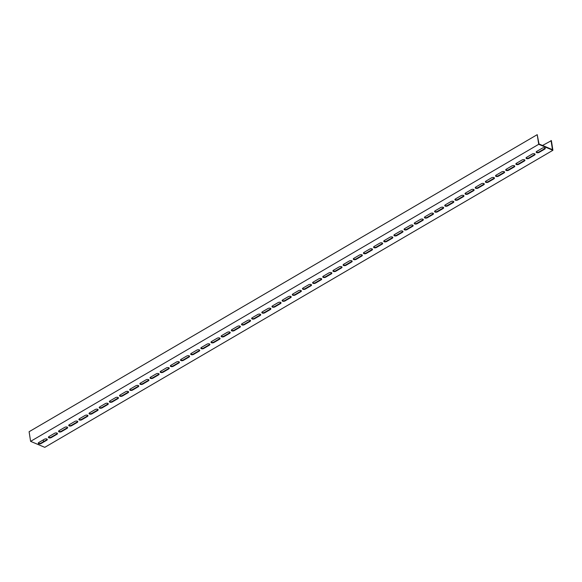 <?xml version="1.0" encoding="UTF-8"?>
<svg xmlns="http://www.w3.org/2000/svg" width="582" height="582" viewBox="0 0 582 582"><rect width="100%" height="100%" fill="white"/><g stroke="black" fill="none" stroke-linecap="round" stroke-linejoin="round"><path stroke-width="0.87" d="M538.583 143.39L538.728 144.292L30.606 441.352L29.1 431.72L537.215 134.668L538.583 143.39M542.519 145.478L551.394 140.648L552.9 150.28L44.785 447.332L30.606 441.352M552.9 150.28L538.728 144.292M51.325 437.562A1.753 0.866 -8.9 0 1 49.514 437.955A1.753 0.866 -8.9 0 1 48.415 437.337A1.753 0.866 -8.9 0 1 48.961 436.565L54.555 433.299A1.753 0.866 -8.9 0 1 56.367 432.913A1.753 0.866 -8.9 0 1 57.465 433.532A1.753 0.866 -8.9 0 1 56.912 434.296L51.325 437.562L51.252 437.111L56.847 433.845A1.753 0.866 171.1 0 0 57.363 433.314M61.488 431.626A1.753 0.866 -8.9 0 1 59.677 432.011A1.753 0.866 -8.9 0 1 58.578 431.4A1.753 0.866 -8.9 0 1 59.124 430.629L64.711 427.363A1.753 0.866 -8.9 0 1 66.53 426.97A1.753 0.866 -8.9 0 1 67.628 427.588A1.753 0.866 -8.9 0 1 67.076 428.359L61.488 431.626L61.416 431.175L67.003 427.908A1.753 0.866 171.1 0 0 67.527 427.37M71.651 425.682A1.753 0.866 -8.9 0 1 69.84 426.068A1.753 0.866 -8.9 0 1 68.741 425.457A1.753 0.866 -8.9 0 1 69.287 424.685L74.874 421.419A1.753 0.866 -8.9 0 1 76.686 421.033A1.753 0.866 -8.9 0 1 77.784 421.644A1.753 0.866 -8.9 0 1 77.239 422.416L71.651 425.682L71.579 425.231L77.166 421.965A1.753 0.866 171.1 0 0 77.69 421.433M81.815 419.738A1.753 0.866 -8.9 0 1 80.003 420.131A1.753 0.866 -8.9 0 1 78.905 419.513A1.753 0.866 -8.9 0 1 79.45 418.742L85.037 415.475A1.753 0.866 -8.9 0 1 86.849 415.09A1.753 0.866 -8.9 0 1 87.947 415.708A1.753 0.866 -8.9 0 1 87.402 416.472L81.815 419.738L81.742 419.287L87.329 416.021A1.753 0.866 171.1 0 0 87.853 415.49M91.978 413.802A1.753 0.866 -8.9 0 1 90.159 414.188A1.753 0.866 -8.9 0 1 89.061 413.576A1.753 0.866 -8.9 0 1 89.613 412.805L95.201 409.539A1.753 0.866 -8.9 0 1 97.012 409.146A1.753 0.866 -8.9 0 1 98.111 409.764A1.753 0.866 -8.9 0 1 97.565 410.536L91.978 413.802L91.905 413.351L97.492 410.084A1.753 0.866 171.1 0 0 98.016 409.546M102.134 407.858A1.753 0.866 -8.9 0 1 100.322 408.244A1.753 0.866 -8.9 0 1 99.224 407.633A1.753 0.866 -8.9 0 1 99.777 406.862L105.364 403.595A1.753 0.866 -8.9 0 1 107.175 403.21A1.753 0.866 -8.9 0 1 108.274 403.821A1.753 0.866 -8.9 0 1 107.728 404.592L102.134 407.858L102.068 407.407L107.655 404.141A1.753 0.866 171.1 0 0 108.179 403.61M112.297 401.922A1.753 0.866 -8.9 0 1 110.485 402.308A1.753 0.866 -8.9 0 1 109.387 401.689A1.753 0.866 -8.9 0 1 109.94 400.918L115.527 397.652A1.753 0.866 -8.9 0 1 117.338 397.266A1.753 0.866 -8.9 0 1 118.437 397.884A1.753 0.866 -8.9 0 1 117.891 398.648L112.297 401.922L112.231 401.464L117.819 398.197A1.753 0.866 171.1 0 0 118.342 397.666M122.46 395.978A1.753 0.866 -8.9 0 1 120.649 396.364A1.753 0.866 -8.9 0 1 119.55 395.753A1.753 0.866 -8.9 0 1 120.103 394.982L125.69 391.715A1.753 0.866 -8.9 0 1 127.502 391.322A1.753 0.866 -8.9 0 1 128.6 391.941A1.753 0.866 -8.9 0 1 128.055 392.712L122.46 395.978L122.395 395.527L127.982 392.261A1.753 0.866 171.1 0 0 128.506 391.722M132.623 390.035A1.753 0.866 -8.9 0 1 130.812 390.42A1.753 0.866 -8.9 0 1 129.713 389.809A1.753 0.866 -8.9 0 1 130.259 389.038L135.853 385.771A1.753 0.866 -8.9 0 1 137.665 385.386A1.753 0.866 -8.9 0 1 138.763 385.997A1.753 0.866 -8.9 0 1 138.21 386.768L132.623 390.035L132.55 389.584L138.145 386.317A1.753 0.866 171.1 0 0 138.661 385.786M142.786 384.098A1.753 0.866 -8.9 0 1 140.975 384.484A1.753 0.866 -8.9 0 1 139.876 383.865A1.753 0.866 -8.9 0 1 140.422 383.102L146.017 379.828A1.753 0.866 -8.9 0 1 147.828 379.442A1.753 0.866 -8.9 0 1 148.927 380.061A1.753 0.866 -8.9 0 1 148.374 380.824L142.786 384.098L142.714 383.64L148.308 380.373A1.753 0.866 171.1 0 0 148.825 379.842M152.95 378.154A1.753 0.866 -8.9 0 1 151.138 378.54A1.753 0.866 -8.9 0 1 150.04 377.929A1.753 0.866 -8.9 0 1 150.585 377.158L156.172 373.891A1.753 0.866 -8.9 0 1 157.991 373.498A1.753 0.866 -8.9 0 1 159.09 374.117A1.753 0.866 -8.9 0 1 158.537 374.888L152.95 378.154L152.877 377.703L158.464 374.437A1.753 0.866 171.1 0 0 158.988 373.899M163.113 372.211A1.753 0.866 -8.9 0 1 161.301 372.596A1.753 0.866 -8.9 0 1 160.203 371.985A1.753 0.866 -8.9 0 1 160.748 371.214L166.336 367.948A1.753 0.866 -8.9 0 1 168.147 367.562A1.753 0.866 -8.9 0 1 169.246 368.173A1.753 0.866 -8.9 0 1 168.7 368.944L163.113 372.211L163.04 371.76L168.627 368.493A1.753 0.866 171.1 0 0 169.151 367.962M173.276 366.274A1.753 0.866 -8.9 0 1 171.464 366.66A1.753 0.866 -8.9 0 1 170.366 366.042A1.753 0.866 -8.9 0 1 170.912 365.278L176.499 362.004A1.753 0.866 -8.9 0 1 178.31 361.618A1.753 0.866 -8.9 0 1 179.409 362.237A1.753 0.866 -8.9 0 1 178.863 363.001L173.276 366.274L173.203 365.823L178.79 362.55A1.753 0.866 171.1 0 0 179.314 362.019M183.439 360.331A1.753 0.866 -8.9 0 1 181.62 360.716A1.753 0.866 -8.9 0 1 180.522 360.105A1.753 0.866 -8.9 0 1 181.075 359.334L186.662 356.068A1.753 0.866 -8.9 0 1 188.473 355.682A1.753 0.866 -8.9 0 1 189.572 356.293A1.753 0.866 -8.9 0 1 189.026 357.064L183.439 360.331L183.366 359.88L188.954 356.613A1.753 0.866 171.1 0 0 189.477 356.075M193.595 354.387A1.753 0.866 -8.9 0 1 191.784 354.773A1.753 0.866 -8.9 0 1 190.685 354.162A1.753 0.866 -8.9 0 1 191.238 353.39L196.825 350.124A1.753 0.866 -8.9 0 1 198.637 349.738A1.753 0.866 -8.9 0 1 199.735 350.349A1.753 0.866 -8.9 0 1 199.19 351.121L193.595 354.387L193.53 353.936L199.117 350.67A1.753 0.866 171.1 0 0 199.641 350.138M203.758 348.451A1.753 0.866 -8.9 0 1 201.947 348.836A1.753 0.866 -8.9 0 1 200.848 348.218A1.753 0.866 -8.9 0 1 201.401 347.454L206.988 344.18A1.753 0.866 -8.9 0 1 208.8 343.795A1.753 0.866 -8.9 0 1 209.898 344.413A1.753 0.866 -8.9 0 1 209.353 345.177L203.758 348.451L203.693 348L209.28 344.726A1.753 0.866 171.1 0 0 209.804 344.195M213.921 342.507A1.753 0.866 -8.9 0 1 212.11 342.893A1.753 0.866 -8.9 0 1 211.011 342.281A1.753 0.866 -8.9 0 1 211.557 341.51L217.151 338.244A1.753 0.866 -8.9 0 1 218.963 337.858A1.753 0.866 -8.9 0 1 220.061 338.469A1.753 0.866 -8.9 0 1 219.516 339.241L213.921 342.507L213.856 342.056L219.443 338.789A1.753 0.866 171.1 0 0 219.967 338.251M224.085 336.563A1.753 0.866 -8.9 0 1 222.273 336.949A1.753 0.866 -8.9 0 1 221.175 336.338A1.753 0.866 -8.9 0 1 221.72 335.567L227.315 332.3A1.753 0.866 -8.9 0 1 229.126 331.915A1.753 0.866 -8.9 0 1 230.225 332.526A1.753 0.866 -8.9 0 1 229.672 333.297L224.085 336.563L224.012 336.112L229.606 332.846A1.753 0.866 171.1 0 0 230.123 332.315M234.248 330.627A1.753 0.866 -8.9 0 1 232.436 331.012A1.753 0.866 -8.9 0 1 231.338 330.394A1.753 0.866 -8.9 0 1 231.883 329.63L237.478 326.357A1.753 0.866 -8.9 0 1 239.289 325.971A1.753 0.866 -8.9 0 1 240.388 326.589A1.753 0.866 -8.9 0 1 239.835 327.353L234.248 330.627L234.175 330.176L239.769 326.902A1.753 0.866 171.1 0 0 240.286 326.371M244.411 324.683A1.753 0.866 -8.9 0 1 242.599 325.069A1.753 0.866 -8.9 0 1 241.501 324.458A1.753 0.866 -8.9 0 1 242.047 323.687L247.634 320.42A1.753 0.866 -8.9 0 1 249.452 320.035A1.753 0.866 -8.9 0 1 250.551 320.646A1.753 0.866 -8.9 0 1 249.998 321.417L244.411 324.683L244.338 324.232L249.925 320.966A1.753 0.866 171.1 0 0 250.449 320.427M254.574 318.74A1.753 0.866 -8.9 0 1 252.763 319.125A1.753 0.866 -8.9 0 1 251.664 318.514A1.753 0.866 -8.9 0 1 252.21 317.743L257.797 314.476A1.753 0.866 -8.9 0 1 259.608 314.091A1.753 0.866 -8.9 0 1 260.707 314.702A1.753 0.866 -8.9 0 1 260.161 315.473L254.574 318.74L254.501 318.289L260.089 315.022A1.753 0.866 171.1 0 0 260.612 314.491M264.737 312.803A1.753 0.866 -8.9 0 1 262.926 313.189A1.753 0.866 -8.9 0 1 261.827 312.57A1.753 0.866 -8.9 0 1 262.373 311.807L267.96 308.533A1.753 0.866 -8.9 0 1 269.772 308.147A1.753 0.866 -8.9 0 1 270.87 308.766A1.753 0.866 -8.9 0 1 270.324 309.529L264.737 312.803L264.665 312.352L270.252 309.078A1.753 0.866 171.1 0 0 270.776 308.547M274.9 306.86A1.753 0.866 -8.9 0 1 273.082 307.245A1.753 0.866 -8.9 0 1 271.983 306.634A1.753 0.866 -8.9 0 1 272.536 305.863L278.123 302.596A1.753 0.866 -8.9 0 1 279.935 302.211A1.753 0.866 -8.9 0 1 281.033 302.822A1.753 0.866 -8.9 0 1 280.488 303.593L274.9 306.86L274.828 306.408L280.415 303.142A1.753 0.866 171.1 0 0 280.939 302.604M285.056 300.916A1.753 0.866 -8.9 0 1 283.245 301.309A1.753 0.866 -8.9 0 1 282.146 300.69A1.753 0.866 -8.9 0 1 282.699 299.919L288.286 296.653A1.753 0.866 -8.9 0 1 290.098 296.267A1.753 0.866 -8.9 0 1 291.196 296.878A1.753 0.866 -8.9 0 1 290.651 297.649L285.056 300.916L284.991 300.465L290.578 297.198A1.753 0.866 171.1 0 0 291.102 296.667M295.22 294.979A1.753 0.866 -8.9 0 1 293.408 295.365A1.753 0.866 -8.9 0 1 292.31 294.747A1.753 0.866 -8.9 0 1 292.862 293.983L298.45 290.709A1.753 0.866 -8.9 0 1 300.261 290.323A1.753 0.866 -8.9 0 1 301.36 290.942A1.753 0.866 -8.9 0 1 300.814 291.713L295.22 294.979L295.154 294.528L300.741 291.255A1.753 0.866 171.1 0 0 301.265 290.724M305.383 289.036A1.753 0.866 -8.9 0 1 303.571 289.421A1.753 0.866 -8.9 0 1 302.473 288.81A1.753 0.866 -8.9 0 1 303.018 288.039L308.613 284.773A1.753 0.866 -8.9 0 1 310.424 284.387A1.753 0.866 -8.9 0 1 311.523 284.998A1.753 0.866 -8.9 0 1 310.97 285.769L305.383 289.036L305.31 288.585L310.904 285.318A1.753 0.866 171.1 0 0 311.428 284.78M315.546 283.092A1.753 0.866 -8.9 0 1 313.734 283.485A1.753 0.866 -8.9 0 1 312.636 282.867A1.753 0.866 -8.9 0 1 313.181 282.095L318.776 278.829A1.753 0.866 -8.9 0 1 320.587 278.443A1.753 0.866 -8.9 0 1 321.686 279.054A1.753 0.866 -8.9 0 1 321.133 279.826L315.546 283.092L315.473 282.641L321.068 279.375A1.753 0.866 171.1 0 0 321.584 278.843M325.709 277.156A1.753 0.866 -8.9 0 1 323.898 277.541A1.753 0.866 -8.9 0 1 322.799 276.923A1.753 0.866 -8.9 0 1 323.345 276.159L328.939 272.893A1.753 0.866 -8.9 0 1 330.751 272.5A1.753 0.866 -8.9 0 1 331.849 273.118A1.753 0.866 -8.9 0 1 331.296 273.889L325.709 277.156L325.636 276.705L331.231 273.431A1.753 0.866 171.1 0 0 331.747 272.9M335.872 271.212A1.753 0.866 -8.9 0 1 334.061 271.598A1.753 0.866 -8.9 0 1 332.962 270.986A1.753 0.866 -8.9 0 1 333.508 270.215L339.095 266.949A1.753 0.866 -8.9 0 1 340.914 266.563A1.753 0.866 -8.9 0 1 342.012 267.174A1.753 0.866 -8.9 0 1 341.459 267.946L335.872 271.212L335.799 270.761L341.387 267.494A1.753 0.866 171.1 0 0 341.91 266.956M346.035 265.268A1.753 0.866 -8.9 0 1 344.224 265.661A1.753 0.866 -8.9 0 1 343.125 265.043A1.753 0.866 -8.9 0 1 343.671 264.272L349.258 261.005A1.753 0.866 -8.9 0 1 351.07 260.62A1.753 0.866 -8.9 0 1 352.168 261.231A1.753 0.866 -8.9 0 1 351.623 262.002L346.035 265.268L345.963 264.817L351.55 261.551A1.753 0.866 171.1 0 0 352.074 261.02M356.199 259.332A1.753 0.866 -8.9 0 1 354.387 259.718A1.753 0.866 -8.9 0 1 353.289 259.099A1.753 0.866 -8.9 0 1 353.834 258.335L359.421 255.069A1.753 0.866 -8.9 0 1 361.233 254.676A1.753 0.866 -8.9 0 1 362.331 255.294A1.753 0.866 -8.9 0 1 361.786 256.065L356.199 259.332L356.126 258.881L361.713 255.614A1.753 0.866 171.1 0 0 362.237 255.076M366.362 253.388A1.753 0.866 -8.9 0 1 364.543 253.774A1.753 0.866 -8.9 0 1 363.444 253.163A1.753 0.866 -8.9 0 1 363.997 252.392L369.585 249.125A1.753 0.866 -8.9 0 1 371.396 248.74A1.753 0.866 -8.9 0 1 372.495 249.351A1.753 0.866 -8.9 0 1 371.949 250.122L366.362 253.388L366.289 252.937L371.876 249.671A1.753 0.866 171.1 0 0 372.4 249.132M376.518 247.445A1.753 0.866 -8.9 0 1 374.706 247.837A1.753 0.866 -8.9 0 1 373.608 247.219A1.753 0.866 -8.9 0 1 374.161 246.448L379.748 243.181A1.753 0.866 -8.9 0 1 381.559 242.796A1.753 0.866 -8.9 0 1 382.658 243.414A1.753 0.866 -8.9 0 1 382.112 244.178L376.518 247.445L376.452 246.994L382.039 243.727A1.753 0.866 171.1 0 0 382.563 243.196M386.681 241.508A1.753 0.866 -8.9 0 1 384.869 241.894A1.753 0.866 -8.9 0 1 383.771 241.275A1.753 0.866 -8.9 0 1 384.324 240.512L389.911 237.245A1.753 0.866 -8.9 0 1 391.722 236.852A1.753 0.866 -8.9 0 1 392.821 237.471A1.753 0.866 -8.9 0 1 392.275 238.242L386.681 241.508L386.615 241.057L392.203 237.791A1.753 0.866 171.1 0 0 392.726 237.252M396.844 235.565A1.753 0.866 -8.9 0 1 395.033 235.95A1.753 0.866 -8.9 0 1 393.934 235.339A1.753 0.866 -8.9 0 1 394.48 234.568L400.074 231.301A1.753 0.866 -8.9 0 1 401.886 230.916A1.753 0.866 -8.9 0 1 402.984 231.527A1.753 0.866 -8.9 0 1 402.431 232.298L396.844 235.565L396.771 235.113L402.366 231.847A1.753 0.866 171.1 0 0 402.882 231.309M407.007 229.621A1.753 0.866 -8.9 0 1 405.196 230.014A1.753 0.866 -8.9 0 1 404.097 229.395A1.753 0.866 -8.9 0 1 404.643 228.624L410.237 225.358A1.753 0.866 -8.9 0 1 412.049 224.972A1.753 0.866 -8.9 0 1 413.147 225.59A1.753 0.866 -8.9 0 1 412.594 226.354L407.007 229.621L406.934 229.17L412.529 225.903A1.753 0.866 171.1 0 0 413.045 225.372M417.17 223.684A1.753 0.866 -8.9 0 1 415.359 224.07A1.753 0.866 -8.9 0 1 414.26 223.452A1.753 0.866 -8.9 0 1 414.806 222.688L420.4 219.421A1.753 0.866 -8.9 0 1 422.212 219.028A1.753 0.866 -8.9 0 1 423.31 219.647A1.753 0.866 -8.9 0 1 422.758 220.418L417.17 223.684L417.098 223.233L422.692 219.967A1.753 0.866 171.1 0 0 423.209 219.429M427.334 217.741A1.753 0.866 -8.9 0 1 425.522 218.126A1.753 0.866 -8.9 0 1 424.423 217.515A1.753 0.866 -8.9 0 1 424.969 216.744L430.556 213.478A1.753 0.866 -8.9 0 1 432.375 213.092A1.753 0.866 -8.9 0 1 433.466 213.703A1.753 0.866 -8.9 0 1 432.921 214.474L427.334 217.741L427.261 217.29L432.848 214.023A1.753 0.866 171.1 0 0 433.372 213.492M437.497 211.797A1.753 0.866 -8.9 0 1 435.685 212.19A1.753 0.866 -8.9 0 1 434.587 211.572A1.753 0.866 -8.9 0 1 435.132 210.8L440.719 207.534A1.753 0.866 -8.9 0 1 442.531 207.148A1.753 0.866 -8.9 0 1 443.63 207.767A1.753 0.866 -8.9 0 1 443.084 208.531L437.497 211.797L437.424 211.346L443.011 208.08A1.753 0.866 171.1 0 0 443.535 207.548M447.66 205.861A1.753 0.866 -8.9 0 1 445.848 206.246A1.753 0.866 -8.9 0 1 444.75 205.635A1.753 0.866 -8.9 0 1 445.295 204.864L450.883 201.598A1.753 0.866 -8.9 0 1 452.694 201.205A1.753 0.866 -8.9 0 1 453.793 201.823A1.753 0.866 -8.9 0 1 453.247 202.594L447.66 205.861L447.587 205.41L453.174 202.143A1.753 0.866 171.1 0 0 453.698 201.605M457.816 199.917A1.753 0.866 -8.9 0 1 456.004 200.303A1.753 0.866 -8.9 0 1 454.906 199.691A1.753 0.866 -8.9 0 1 455.459 198.92L461.046 195.654A1.753 0.866 -8.9 0 1 462.857 195.268A1.753 0.866 -8.9 0 1 463.956 195.879A1.753 0.866 -8.9 0 1 463.41 196.651L457.816 199.917L457.75 199.466L463.337 196.199A1.753 0.866 171.1 0 0 463.861 195.668M467.979 193.981A1.753 0.866 -8.9 0 1 466.167 194.366A1.753 0.866 -8.9 0 1 465.069 193.748A1.753 0.866 -8.9 0 1 465.622 192.977L471.209 189.71A1.753 0.866 -8.9 0 1 473.021 189.325A1.753 0.866 -8.9 0 1 474.119 189.943A1.753 0.866 -8.9 0 1 473.573 190.707L467.979 193.981L467.913 193.522L473.501 190.256A1.753 0.866 171.1 0 0 474.024 189.725M478.142 188.037A1.753 0.866 -8.9 0 1 476.331 188.423A1.753 0.866 -8.9 0 1 475.232 187.811A1.753 0.866 -8.9 0 1 475.785 187.04L481.372 183.774A1.753 0.866 -8.9 0 1 483.184 183.381A1.753 0.866 -8.9 0 1 484.282 183.999A1.753 0.866 -8.9 0 1 483.737 184.77L478.142 188.037L478.077 187.586L483.664 184.319A1.753 0.866 171.1 0 0 484.188 183.781M488.305 182.093A1.753 0.866 -8.9 0 1 486.494 182.479A1.753 0.866 -8.9 0 1 485.395 181.868A1.753 0.866 -8.9 0 1 485.941 181.097L491.535 177.83A1.753 0.866 -8.9 0 1 493.347 177.445A1.753 0.866 -8.9 0 1 494.445 178.056A1.753 0.866 -8.9 0 1 493.892 178.827L488.305 182.093L488.233 181.642L493.827 178.376A1.753 0.866 171.1 0 0 494.344 177.845M498.468 176.157A1.753 0.866 -8.9 0 1 496.657 176.542A1.753 0.866 -8.9 0 1 495.558 175.924A1.753 0.866 -8.9 0 1 496.104 175.153L501.699 171.886A1.753 0.866 -8.9 0 1 503.51 171.501A1.753 0.866 -8.9 0 1 504.609 172.119A1.753 0.866 -8.9 0 1 504.056 172.883L498.468 176.157L498.396 175.699L503.99 172.432A1.753 0.866 171.1 0 0 504.507 171.901M508.632 170.213A1.753 0.866 -8.9 0 1 506.82 170.599A1.753 0.866 -8.9 0 1 505.722 169.988A1.753 0.866 -8.9 0 1 506.267 169.216L511.854 165.95A1.753 0.866 -8.9 0 1 513.673 165.557A1.753 0.866 -8.9 0 1 514.772 166.176A1.753 0.866 -8.9 0 1 514.219 166.947L508.632 170.213L508.559 169.762L514.146 166.496A1.753 0.866 171.1 0 0 514.67 165.957M518.795 164.27A1.753 0.866 -8.9 0 1 516.983 164.655A1.753 0.866 -8.9 0 1 515.885 164.044A1.753 0.866 -8.9 0 1 516.43 163.273L522.018 160.006A1.753 0.866 -8.9 0 1 523.829 159.621A1.753 0.866 -8.9 0 1 524.928 160.232A1.753 0.866 -8.9 0 1 524.382 161.003L518.795 164.27L518.722 163.818L524.309 160.552A1.753 0.866 171.1 0 0 524.833 160.021M528.958 158.333A1.753 0.866 -8.9 0 1 527.147 158.719A1.753 0.866 -8.9 0 1 526.048 158.1A1.753 0.866 -8.9 0 1 526.594 157.336L532.181 154.063A1.753 0.866 -8.9 0 1 533.992 153.677A1.753 0.866 -8.9 0 1 535.091 154.295A1.753 0.866 -8.9 0 1 534.545 155.059L528.958 158.333L528.885 157.882L534.472 154.608A1.753 0.866 171.1 0 0 534.996 154.077M41.162 443.506A1.753 0.866 -8.9 0 1 39.35 443.891A1.753 0.866 -8.9 0 1 38.252 443.28A1.753 0.866 -8.9 0 1 38.798 442.509L44.392 439.243A1.753 0.866 -8.9 0 1 46.204 438.857A1.753 0.866 -8.9 0 1 47.302 439.468A1.753 0.866 -8.9 0 1 46.749 440.239L41.162 443.506L41.089 443.055L46.684 439.788A1.753 0.866 171.1 0 0 47.2 439.257M539.121 152.389A1.753 0.866 -8.9 0 1 537.302 152.775A1.753 0.866 -8.9 0 1 536.204 152.164A1.753 0.866 -8.9 0 1 536.757 151.393L542.344 148.126A1.753 0.866 -8.9 0 1 544.155 147.741A1.753 0.866 -8.9 0 1 545.254 148.352A1.753 0.866 -8.9 0 1 544.708 149.123L539.121 152.389L539.048 151.938L544.636 148.672A1.753 0.866 171.1 0 0 545.159 148.134M551.038 140.495L552.478 149.676L539.012 143.994L537.215 134.668M43.286 439.89L43.555 441.614M48.444 437.104A1.753 0.866 171.1 0 0 51.252 437.111M58.6 431.16A1.753 0.866 171.1 0 0 61.416 431.175M68.763 425.216A1.753 0.866 171.1 0 0 71.579 425.231M78.926 419.28A1.753 0.866 171.1 0 0 81.742 419.287M89.09 413.336A1.753 0.866 171.1 0 0 91.905 413.351M99.253 407.4A1.753 0.866 171.1 0 0 102.068 407.407M109.416 401.456A1.753 0.866 171.1 0 0 112.231 401.464M119.579 395.513A1.753 0.866 171.1 0 0 122.395 395.527M129.742 389.576A1.753 0.866 171.1 0 0 132.55 389.584M139.906 383.633A1.753 0.866 171.1 0 0 142.714 383.64M150.061 377.689A1.753 0.866 171.1 0 0 152.877 377.703M160.225 371.752A1.753 0.866 171.1 0 0 163.04 371.76M170.388 365.809A1.753 0.866 171.1 0 0 173.203 365.823M180.551 359.865A1.753 0.866 171.1 0 0 183.366 359.88M190.714 353.929A1.753 0.866 171.1 0 0 193.53 353.936M200.877 347.985A1.753 0.866 171.1 0 0 203.693 348M211.04 342.041A1.753 0.866 171.1 0 0 213.856 342.056M221.204 336.105A1.753 0.866 171.1 0 0 224.012 336.112M231.367 330.161A1.753 0.866 171.1 0 0 234.175 330.176M241.523 324.218A1.753 0.866 171.1 0 0 244.338 324.232M251.686 318.281A1.753 0.866 171.1 0 0 254.501 318.289M261.849 312.338A1.753 0.866 171.1 0 0 264.665 312.352M272.012 306.394A1.753 0.866 171.1 0 0 274.828 306.408M282.175 300.458A1.753 0.866 171.1 0 0 284.991 300.465M292.339 294.514A1.753 0.866 171.1 0 0 295.154 294.528M302.502 288.57A1.753 0.866 171.1 0 0 305.31 288.585M312.665 282.634A1.753 0.866 171.1 0 0 315.473 282.641M322.828 276.69A1.753 0.866 171.1 0 0 325.636 276.705M332.984 270.746A1.753 0.866 171.1 0 0 335.799 270.761M343.147 264.81A1.753 0.866 171.1 0 0 345.963 264.817M353.31 258.866A1.753 0.866 171.1 0 0 356.126 258.881M363.474 252.923A1.753 0.866 171.1 0 0 366.289 252.937M373.637 246.986A1.753 0.866 171.1 0 0 376.452 246.994M383.8 241.043A1.753 0.866 171.1 0 0 386.615 241.057M393.963 235.099A1.753 0.866 171.1 0 0 396.771 235.113M404.126 229.163A1.753 0.866 171.1 0 0 406.934 229.17M414.282 223.219A1.753 0.866 171.1 0 0 417.098 223.233M424.445 217.275A1.753 0.866 171.1 0 0 427.261 217.29M434.608 211.339A1.753 0.866 171.1 0 0 437.424 211.346M444.772 205.395A1.753 0.866 171.1 0 0 447.587 205.41M454.935 199.459A1.753 0.866 171.1 0 0 457.75 199.466M465.098 193.515A1.753 0.866 171.1 0 0 467.913 193.522M475.261 187.571A1.753 0.866 171.1 0 0 478.077 187.586M485.424 181.635A1.753 0.866 171.1 0 0 488.233 181.642M495.588 175.691A1.753 0.866 171.1 0 0 498.396 175.699M505.743 169.748A1.753 0.866 171.1 0 0 508.559 169.762M515.907 163.811A1.753 0.866 171.1 0 0 518.722 163.818M526.07 157.868A1.753 0.866 171.1 0 0 528.885 157.882M38.281 443.04A1.753 0.866 171.1 0 0 41.089 443.055M536.233 151.924A1.753 0.866 171.1 0 0 539.048 151.938M56.912 434.296L56.847 433.845M67.076 428.359L67.003 427.908M77.239 422.416L77.166 421.965M87.402 416.472L87.329 416.021M97.565 410.536L97.492 410.084M107.728 404.592L107.655 404.141M117.891 398.648L117.819 398.197M128.055 392.712L127.982 392.261M138.21 386.768L138.145 386.317M148.374 380.824L148.308 380.373M158.537 374.888L158.464 374.437M168.7 368.944L168.627 368.493M178.863 363.001L178.79 362.55M189.026 357.064L188.954 356.613M199.19 351.121L199.117 350.67M209.353 345.177L209.28 344.726M219.516 339.241L219.443 338.789M229.672 333.297L229.606 332.846M239.835 327.353L239.769 326.902M249.998 321.417L249.925 320.966M260.161 315.473L260.089 315.022M270.324 309.529L270.252 309.078M280.488 303.593L280.415 303.142M290.651 297.649L290.578 297.198M300.814 291.713L300.741 291.255M310.97 285.769L310.904 285.318M321.133 279.826L321.068 279.375M331.296 273.889L331.231 273.431M341.459 267.946L341.387 267.494M351.623 262.002L351.55 261.551M361.786 256.065L361.713 255.614M371.949 250.122L371.876 249.671M382.112 244.178L382.039 243.727M392.275 238.242L392.203 237.791M402.431 232.298L402.366 231.847M412.594 226.354L412.529 225.903M422.758 220.418L422.692 219.967M432.921 214.474L432.848 214.023M443.084 208.531L443.011 208.08M453.247 202.594L453.174 202.143M463.41 196.651L463.337 196.199M473.573 190.707L473.501 190.256M483.737 184.77L483.664 184.319M493.892 178.827L493.827 178.376M504.056 172.883L503.99 172.432M514.219 166.947L514.146 166.496M524.382 161.003L524.309 160.552M534.545 155.059L534.472 154.608M46.749 440.239L46.684 439.788M544.708 149.123L544.636 148.672"/></g></svg>
